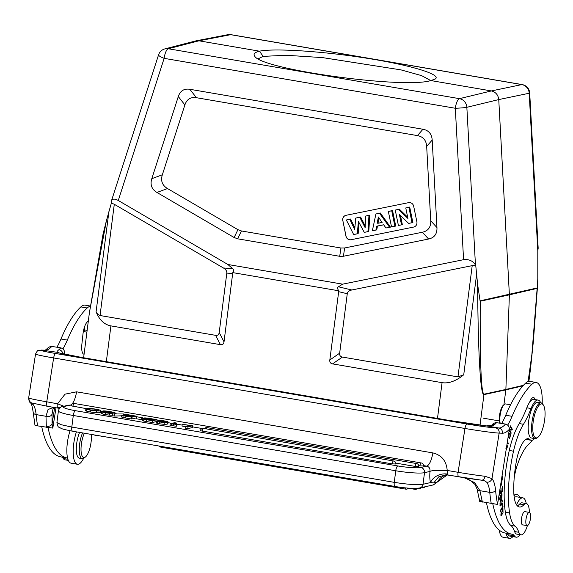<?xml version="1.0" encoding="UTF-8"?>
<svg xmlns="http://www.w3.org/2000/svg" width="573" height="573" viewBox="0 0 573 573"><rect width="100%" height="100%" fill="white"/><g stroke="black" fill="none" stroke-linecap="round" stroke-linejoin="round"><path stroke-width="0.86" d="M88.292 321.338A11.331 3.631 99.7 0 0 82.985 333.987L81.925 343.764A11.331 3.631 99.7 0 0 81.738 346.694A11.102 3.56 99.7 0 0 83.816 354.157L84.081 354.2M510.557 404.782L505.665 403.944A11.102 3.56 99.7 0 0 504.369 404.38A11.102 3.56 99.7 0 0 500.064 415.726A11.102 3.56 99.7 0 0 500.157 423.168M61.304 456.953A22.662 7.263 -80.3 0 1 63.238 458.479A19.94 6.389 99.7 0 0 65.071 459.847L68.33 460.406M70.078 430.753A22.211 7.112 99.7 0 0 67.779 440.05A22.211 7.112 99.7 0 0 67.564 458.013L67.306 457.977M58.647 352.753A4.534 4.505 120.3 0 0 57.257 352.295C56.605 352.023 57.157 351.142 58.926 349.673A4.534 4.004 49.3 0 1 62.93 353.863M119.327 439.219L122.336 439.735M105.181 436.798L110.059 437.629M81.717 432.773L87.282 433.725M96.959 435.387L96.157 435.244M93.836 434.85L96.114 435.573M103.641 436.533L102.832 436.39M100.404 435.974L102.789 436.719M126.526 440.451L130.737 441.174M137.721 442.37L142.04 443.115M54.664 407.561L52.086 423.999A4.534 3.13 170.9 0 1 46.32 426.362L45.99 416.292C49.056 416.879 51.069 416.213 52.028 414.286L53.074 408.47L54.729 407.553M56.011 407.775L52.816 428.103A119.205 38.19 -80.3 0 1 52.086 423.999L52.028 414.286M430.015 471.335A18.128 5.809 99.7 0 0 430.516 482.581A13.594 10.643 164.5 0 1 447.527 474.093L447.728 474.924L458.722 476.808M71.274 405.204L68.867 405.118L62.966 406.443A4.534 4.255 77.3 0 1 64.534 406.4A18.128 2.256 -172.7 0 0 75.385 410.676A4.534 1.454 99.7 0 0 73.294 415.482L71.811 427.078A4.534 1.454 99.7 0 0 72.563 431.204C60.931 428.848 62.45 429.005 59.04 427.207C58.152 427.272 57.45 425.696 56.928 422.487L60.91 424.643L71.811 427.078L394.267 482.359C407.561 484.457 417.144 485.095 423.024 484.271L430.516 482.581L433.761 482.881L438.603 476.929L446.188 474.759M446.016 474.752L447.506 474.888M508.165 436.805L509.562 438.696L510.744 434.391L509.526 437.607L508.831 436.647L509.469 433.131L508.251 436.268M508.588 436.325L508.301 435.938M508.831 436.647L508.208 436.547M509.526 437.607L508.645 437.457M499.821 495.724L500.229 495.788L499.763 499.821L500.988 496.361A9.462 3.03 -80.3 0 1 501.096 495.351A1.304 0.415 -80.3 0 1 501.755 493.947A1.304 0.415 -80.3 0 1 501.941 494.198A2.07 0.659 -80.3 0 1 501.375 497.579L501.418 498.274A3.166 1.017 99.7 0 0 501.934 497.278L501.919 493.016L500.766 495.208A8.645 2.772 99.7 0 0 500.594 496.791L499.935 498.954L498.668 498.732M500.609 496.648C499.699 499.685 499.577 499.398 500.229 495.788M501.203 504.34A4.083 1.311 -80.3 0 1 500.293 505.171C499.613 503.123 500.122 501.311 501.848 499.749C502.521 500.673 502.299 502.227 501.167 504.405M500.537 499.52L501.848 499.749M500.293 505.171L499.584 505.057M499.964 504.935L501.239 505.157A5.35 1.712 99.7 0 0 501.941 503.753L501.977 498.832L500.15 501.16L500.129 506.059L501.239 505.15M506.912 444.82L507.291 445.715C507.356 447.893 506.861 448.917 505.823 448.788M506.138 449.733A5.845 1.869 99.7 0 0 506.324 449.676L507.048 443.953M501.504 509.311L502.772 509.526L501.16 515.106L501.038 511.417L501.017 516.001L503.03 512.792L502.944 508.588L502.17 509.153L502.17 509.999A2.836 0.91 -80.3 0 1 502.772 509.54M507.807 439.09L507.477 441.217M507.277 442.943L508.444 443.144L507.32 442.198M507.212 442.886L508.251 443.932L508.444 443.144M507.549 442.241L507.972 438.066M503.008 506.847L502.693 503.438L502.356 504.004L502.607 506.697L500.079 510.951L500.15 511.675L503.008 506.847L502.557 506.768M501.619 491.297L502.292 491.412L502.385 486.699L501.969 490.939L500.974 491.971L501.038 488.475L500.63 492.329L499.735 493.253L499.799 490.173M499.412 492.63L499.377 494.449L502.292 491.412M500.838 483.562L501.031 485.99L502.793 476.192L501.927 476.6M502.027 476.621A76.374 24.467 -80.3 0 1 502.177 474.988M504.627 461.201L504.813 458.178M510.951 429.313L510.808 429.786L509.239 429.965M511.632 429.127L512.305 429.241L510.421 425.861L510.206 426.57L511.682 429.227L509.311 429.506M509.204 430.194L512.076 430.001L510.808 429.786M512.076 430.001L512.305 429.241M509.168 430.43L510.958 433.646L511.18 432.937L509.698 430.28M510.5 432.823L511.18 432.937M499.255 530.147A22.211 7.112 99.7 0 0 503.094 537.238L509.44 538.326A22.211 7.112 -80.3 0 1 505.973 533.184M514.01 495.724A22.211 7.112 -80.3 0 1 516.946 494.549A22.211 7.112 -80.3 0 1 519.647 497.314M512.907 536.622A22.211 7.112 -80.3 0 1 509.44 538.326M516.517 504.792A6.797 2.177 99.7 0 0 516.867 504.104A19.94 6.389 -80.3 0 1 522.913 497.873A19.94 6.389 -80.3 0 1 526.243 503.538M520.091 534.673A19.94 6.389 -80.3 0 1 516.173 537.18A19.94 6.389 -80.3 0 1 514.339 535.812A22.662 7.263 99.7 0 0 512.255 534.258A22.662 7.263 99.7 0 0 512.198 534.244A117.845 37.754 -80.3 0 1 511.875 534.194A117.845 37.754 -80.3 0 1 492.809 503.889M506.059 533.198A22.662 7.263 -80.3 0 1 507.993 534.724A19.94 6.389 99.7 0 0 509.827 536.092L516.173 537.18M522.913 497.873L516.567 496.784A19.94 6.389 99.7 0 0 514.239 497.572M507.671 425.137A49.858 15.972 99.7 0 0 512.076 416.327A104.243 33.399 -80.3 0 1 531.959 384.232A31.73 10.164 -80.3 0 1 536.235 382.485L529.882 381.396A31.73 10.164 99.7 0 0 525.613 383.144A104.243 33.399 99.7 0 0 505.73 415.239A49.858 15.972 -80.3 0 1 501.69 423.433M536.235 382.485A31.73 10.164 -80.3 0 1 542.18 403.421M532.338 440.193A31.73 10.164 -80.3 0 1 529.309 443.681A46.37 14.855 99.7 0 0 516.86 466.486A24.925 7.986 99.7 0 0 514.16 478.24M84.575 326.789A11.331 3.631 -80.3 0 1 84.389 329.905L84.195 331.688M535.132 399.567A11.331 3.631 99.7 0 0 533.535 397.569A11.331 3.631 99.7 0 0 529.574 402.353A20.399 6.532 99.7 0 0 526.838 407.79A67.986 21.781 -80.3 0 1 519.245 423.562A45.324 14.518 99.7 0 0 509.282 450.471A70.071 22.447 99.7 0 0 505.35 512.212A45.324 14.518 99.7 0 0 510.801 525.384A45.324 14.518 -80.3 0 1 514.604 531.565A15.865 5.085 99.7 0 0 516.753 534.108L520.986 534.831A15.865 5.085 -80.3 0 1 518.837 532.288A45.324 14.518 99.7 0 0 515.034 526.107A45.324 14.518 -80.3 0 1 509.583 512.935A70.071 22.447 -80.3 0 1 513.508 451.202A45.324 14.518 -80.3 0 1 523.471 424.285A67.986 21.781 99.7 0 0 531.071 408.513A20.399 6.532 -80.3 0 1 538.126 400.076A20.399 6.532 -80.3 0 1 540.69 402.819M538.126 400.076L533.893 399.352A20.399 6.532 99.7 0 0 529.574 402.353M541.578 403.908A17.226 5.515 99.7 0 0 533.348 420.725A17.226 5.515 99.7 0 0 536.242 437.908A17.226 5.515 99.7 0 0 538.011 437.199A17.226 5.515 99.7 0 0 544.35 421.835A17.226 5.515 99.7 0 0 543.49 405.247A17.226 5.515 99.7 0 0 541.578 403.908M543.49 405.247L542.882 404.28A18.128 5.809 99.7 0 0 541.127 402.891A18.128 5.809 99.7 0 0 532.338 419.78A18.128 5.809 99.7 0 0 535.003 438.632A18.128 5.809 99.7 0 0 535.261 438.653A18.128 5.809 99.7 0 0 537.116 437.908L538.011 437.199M541.127 402.891L537.746 402.31A18.128 5.809 99.7 0 0 528.6 421.549A18.128 5.809 99.7 0 0 531.615 438.051L535.003 438.632M529.058 512.412A6.704 2.149 -80.3 0 1 529.352 512.405A6.704 2.149 -80.3 0 1 530.333 519.374A6.704 2.149 -80.3 0 1 527.081 525.62A6.704 2.149 -80.3 0 1 526.028 519.088A6.704 2.149 -80.3 0 1 529.058 512.412M525.262 511.703A6.797 2.177 99.7 0 0 524.918 511.553A6.797 2.177 99.7 0 0 524.632 511.56A6.797 2.177 99.7 0 0 521.494 518.766A6.797 2.177 99.7 0 0 522.626 524.954A6.797 2.177 99.7 0 0 522.991 524.925M534.566 438.553A20.399 6.532 -80.3 0 1 531.235 440.286A20.399 6.532 -80.3 0 1 529.925 439.577A24.925 7.986 99.7 0 0 528.335 438.71A24.925 7.986 99.7 0 0 516.395 461.1A55.115 17.656 99.7 0 0 513.773 491.741A29.459 9.44 99.7 0 0 519.324 506.976A29.459 9.44 99.7 0 0 523.894 504.756A15.865 5.085 -80.3 0 1 526.351 503.56A15.865 5.085 -80.3 0 1 529.352 512.405L524.553 511.582M527.382 525.613A15.865 5.085 -80.3 0 1 520.986 534.831M526.136 439.205A20.399 6.532 99.7 0 0 527.002 439.555L531.235 440.286M526.351 503.56L522.118 502.836A15.865 5.085 99.7 0 0 519.661 504.032A29.459 9.44 -80.3 0 1 517.34 505.852M486.463 502.822A117.845 37.754 99.7 0 0 505.529 533.105L511.875 534.194M493.038 423.819L495.588 422.516L505.501 424.084C508.072 424.815 509.354 426.556 509.34 429.306A47.588 15.249 99.7 0 1 502.414 433.209A4.534 4.29 -88.2 0 0 498.882 428.01A43.061 13.795 99.7 0 0 505.501 424.084M509.347 429.306L497.557 504.433L480.21 501.454M445.93 474.752L481.47 480.174A4.534 3.08 96.7 0 1 481.291 480.145A22.662 0.953 8.9 0 1 458.844 476.829A4.534 1.454 -80.3 0 1 458.78 476.822A4.534 1.454 -80.3 0 1 458.085 472.31A27.196 1.139 8.9 0 0 485.023 476.285A4.534 3.08 96.7 0 1 481.485 480.174M485.023 476.285L491.992 478.627A4.534 4.14 140.5 0 1 486.642 482.144L484.643 480.862L481.599 480.181M477.116 489.163A4.534 2.543 -15.1 0 0 479.902 490.674L482.187 501.089A4.534 3.13 170.9 0 1 479.257 498.761M502.414 433.209L499.133 433.102A4.534 4.29 91.8 0 0 495.602 427.902L498.882 428.01L486.871 425.947A36.257 1.518 8.9 0 1 449.354 420.46A4.534 1.454 -80.3 0 1 449.418 420.467L486.67 425.918L491.641 425.216A4.534 4.004 49.3 0 1 494.8 424.392C493.031 425.868 490.388 426.384 486.871 425.947A4.534 3.28 -83.6 0 0 486.67 425.918A4.534 3.28 -83.6 0 0 486.477 425.904M495.602 427.902A22.662 0.953 -171.1 0 1 467.124 424.041L55.803 353.527A4.534 1.454 99.7 0 0 53.64 357.953L46.764 401.795A4.534 1.454 99.7 0 0 47.459 406.307L58.639 408.22L57.364 407.21A13.594 10.643 164.5 0 1 59.964 407.912M419.916 465.849L423.526 465.992A2.722 2.722 0 0 0 421.284 462.963A2.722 0.874 -80.3 0 0 421.169 462.97A2.722 0.874 -80.3 0 0 419.916 465.849L418.734 465.648M72.914 406.357A2.722 0.874 99.7 0 1 74.168 403.478A2.722 0.874 99.7 0 1 74.282 403.478A2.722 2.722 0 0 0 71.131 405.813L87.383 408.843M202.197 428.525L192.435 426.849M182.135 425.087L176.498 424.12M171.921 423.332L168.018 422.666M157.926 420.933L156.93 420.761M143.78 418.512L142.326 418.261M136.746 417.302L136.238 417.216M116.52 413.835L115.044 413.584M102.732 411.471L100.655 411.113M415.167 466.422L418.777 466.565A2.722 2.722 0 0 0 416.535 463.536A2.722 0.874 -80.3 0 0 416.421 463.543A2.722 0.874 -80.3 0 0 415.167 466.422L395.764 463.099M392.19 463.872L395.8 464.008A2.722 2.722 0 0 0 393.565 460.986A2.722 0.874 -80.3 0 0 393.443 460.986A2.722 0.874 -80.3 0 0 392.19 463.872L200.4 430.746A2.722 2.722 0 0 1 203.558 428.411A2.722 0.874 99.7 0 0 203.444 428.418A2.722 0.874 99.7 0 0 202.183 431.297M90.842 410.211A8.101 1.01 -172.7 0 1 86.838 409.358A4.613 0.573 -172.7 0 1 85.9 408.878A4.613 0.573 -172.7 0 1 86.007 408.778L88.17 409.151A3.567 0.444 7.3 0 0 88.163 409.179A3.567 0.444 7.3 0 0 88.951 409.566A5.508 0.688 7.3 0 0 91.415 410.082A5.085 0.63 7.3 0 0 95.412 410.576A5.508 0.688 7.3 0 0 98.004 410.497A5.587 0.695 7.3 0 0 98.434 410.297A5.587 0.695 7.3 0 0 98.069 409.989A4.863 0.602 7.3 0 0 95.147 409.294A4.935 0.616 7.3 0 0 92.124 408.886A4.699 0.587 7.3 0 0 89.589 408.828L87.433 408.456A6.353 0.788 -172.7 0 1 89.632 408.442A6.518 0.809 -172.7 0 1 92.375 408.671A7.793 0.967 -172.7 0 1 95.741 409.165A7.635 0.945 -172.7 0 1 100.067 410.153A6.704 0.831 -172.7 0 1 100.719 410.612A6.704 0.831 -172.7 0 1 100.211 410.855A7.055 0.874 -172.7 0 1 96.565 410.934A7.635 0.945 -172.7 0 1 90.842 410.211L90.613 412.001A7.635 0.945 7.3 0 0 96.336 412.718L96.565 410.934M85.9 408.878L85.671 410.662A4.613 0.573 7.3 0 0 86.609 411.142A8.101 1.01 7.3 0 0 90.613 412.001M96.336 412.718A7.055 0.874 7.3 0 0 99.981 412.639L100.211 410.855M99.981 412.639A6.704 0.831 7.3 0 0 100.49 412.395L100.719 410.612M87.433 408.456L87.361 409.007M89.481 409.695L89.589 408.828M91.959 410.175L92.124 408.886M94.989 410.54L95.147 409.294M98.004 410.497L98.069 409.989M109.987 411.607C114.206 412.324 115.832 412.818 114.851 413.09L112.702 412.725A3.094 0.387 7.3 0 0 112.852 412.632A3.094 0.387 7.3 0 0 112.344 412.345A5.845 0.723 7.3 0 0 109.658 411.786A5.701 0.709 7.3 0 0 106.786 411.371L105.267 411.321L105.826 411.636A15.865 1.97 7.3 0 0 108.619 412.216A14.948 1.855 -172.7 0 1 111.785 412.882A2.894 0.358 -172.7 0 1 112.752 413.283A2.894 0.358 -172.7 0 1 112.68 413.355A3.639 0.451 -172.7 0 1 109.851 413.341A7.148 0.888 -172.7 0 1 105.783 412.775A9.669 1.203 -172.7 0 1 102.997 412.238A4.699 0.587 -172.7 0 1 101.5 411.801A4.534 0.566 -172.7 0 1 101.263 411.579A4.534 0.566 -172.7 0 1 101.478 411.443L103.978 412.145A5.085 0.63 7.3 0 0 106.363 412.646A4.699 0.587 7.3 0 0 108.87 412.997L109.966 412.789A14.54 1.805 7.3 0 0 106.965 412.159A14.662 1.819 -172.7 0 1 103.921 411.521A3.567 0.444 -172.7 0 1 103.226 411.335A2.944 0.365 -172.7 0 1 102.782 411.077A2.944 0.365 -172.7 0 1 102.882 410.999A3.717 0.466 -172.7 0 1 105.747 411.02A7.635 0.945 -172.7 0 1 110.109 411.629M115.001 413.885L115.13 412.925L114.75 413.899M101.263 411.579L101.034 413.362A4.534 0.566 7.3 0 0 101.271 413.584L101.5 411.801M101.271 413.584A4.699 0.587 7.3 0 0 102.76 414.021L102.99 412.238M102.768 414.021A9.669 1.203 7.3 0 0 105.554 414.558L105.783 412.775M105.554 414.558A7.148 0.888 7.3 0 0 109.622 415.124A3.639 0.451 7.3 0 0 112.451 415.139A2.894 0.358 7.3 0 0 112.523 415.067A2.894 0.358 7.3 0 0 112.473 414.988M109.579 412.402L109.658 411.786M112.258 413.011L112.344 412.345M112.702 412.725L112.645 413.169M123.754 413.971L112.917 413.957L123.754 413.971L123.704 414.408M114.772 414.279L114.543 416.062L112.688 415.747L112.917 413.957M114.543 416.062L121.734 415.819M126.103 415.991L126.167 415.489A7.513 0.931 7.3 0 1 127.535 415.712L131.561 416.399L130.236 416.7L126.368 416.034A4.247 0.53 7.3 0 1 124.448 415.647L124.198 415.554M126.167 415.489L124.219 415.404M127.335 415.439L127.399 414.909A8.043 1.003 7.3 0 1 129.656 415.253L133.631 415.934L132.141 416.27L127.922 415.547A7.513 0.931 7.3 0 1 126.454 415.267L125.48 414.988M127.399 414.909L125.508 414.831M123.123 415.661A3.896 0.487 -172.7 0 1 121.949 415.289A3.094 0.387 -172.7 0 1 121.82 415.153L121.591 416.936A3.094 0.387 7.3 0 0 121.72 417.072A3.896 0.487 7.3 0 0 122.894 417.445L123.123 415.661A9.462 1.175 -172.7 0 0 125.924 416.184L131.811 417.201L136.374 416.17L129.813 415.045M125.107 415.21L123.36 414.458A3.639 0.451 -172.7 0 1 125.494 414.451A6.704 0.831 -172.7 0 1 129.799 415.045M123.08 415.01L123.36 414.458M121.82 415.153A3.094 0.387 -172.7 0 1 121.992 415.045L125.064 415.203M122.894 417.445A9.462 1.175 7.3 0 0 125.688 417.968L131.582 418.985L136.145 417.953L136.374 416.17M125.917 416.191L125.688 417.975M131.582 418.985L131.811 417.201M142.391 417.746L137.384 416.886L142.391 417.746L142.161 419.529L141.552 419.665L141.782 417.882M141.552 419.665L136.553 418.806L136.782 417.022M146.803 419.536L146.86 419.035A7.513 0.931 7.3 0 1 148.228 419.257L152.253 419.945L150.928 420.245L147.06 419.579A4.247 0.53 7.3 0 1 145.141 419.192L144.89 419.099M146.86 419.035L144.912 418.949M148.027 418.985L148.099 418.455A8.043 1.003 7.3 0 1 150.348 418.799L154.323 419.479L152.833 419.816L148.615 419.092A7.513 0.931 7.3 0 1 147.154 418.813L146.179 418.541M148.099 418.455L146.208 418.383M143.816 419.207A3.896 0.487 -172.7 0 1 142.648 418.834A3.094 0.387 -172.7 0 1 142.512 418.698L142.283 420.482A3.094 0.387 7.3 0 0 142.412 420.618A3.896 0.487 7.3 0 0 143.587 420.99L143.816 419.207A9.462 1.175 -172.7 0 0 146.616 419.737L152.511 420.747L157.066 419.715L150.506 418.591M144.052 418.004A3.639 0.451 -172.7 0 1 146.194 417.996A6.704 0.831 -172.7 0 1 150.498 418.598M145.8 418.763L144.059 418.004L143.78 418.555M142.512 418.698A3.094 0.387 -172.7 0 1 142.691 418.598L145.764 418.756M156.902 420.997L157.066 419.715M143.587 420.99A9.462 1.175 7.3 0 0 146.38 421.52M146.616 419.737L146.387 421.52L152.282 422.53L152.511 420.747M152.282 422.53L156.458 421.585M164.064 421.778L164.15 421.112A3.288 0.408 7.3 0 0 162.295 420.861L160.282 420.826L160.605 421.169A3.237 0.401 7.3 0 0 162.18 421.513A3.481 0.43 7.3 0 0 164.329 421.807L165.998 421.85L165.74 421.456A3.288 0.408 7.3 0 0 164.15 421.112M156.472 423.024A3.99 0.494 7.3 0 0 157.561 423.361A5.945 0.738 7.3 0 0 159.602 423.762A5.085 0.63 7.3 0 0 164.064 424.278L164.293 422.494A5.085 0.63 -172.7 0 1 159.831 421.979A5.945 0.738 -172.7 0 1 157.797 421.578A3.99 0.494 -172.7 0 1 156.701 421.241A4.083 0.509 -172.7 0 1 156.529 421.055A4.083 0.509 -172.7 0 1 156.658 420.954L160.712 421.907A3.166 0.394 7.3 0 0 162.13 422.093A3.388 0.423 7.3 0 0 163.785 422.201A10.636 1.325 7.3 0 0 165.439 422.093A5.25 0.652 -172.7 0 1 161.414 421.599A5.35 0.666 -172.7 0 1 158.664 421.005A3.818 0.473 -172.7 0 1 157.962 420.632A3.818 0.473 -172.7 0 1 158.026 420.561A4.555 0.566 -172.7 0 1 161.865 420.582A5.293 0.659 -172.7 0 1 164.594 420.969A5.085 0.63 -172.7 0 1 167.86 421.764A7.055 0.874 -172.7 0 1 168.097 422.036A7.055 0.874 -172.7 0 1 167.488 422.308A9.068 1.125 -172.7 0 1 164.315 422.502M157.561 423.361L157.79 421.578M156.529 421.055L156.3 422.838A4.083 0.509 7.3 0 0 156.486 423.032L156.716 421.241M159.602 423.762L159.831 421.979M164.086 424.285A9.068 1.125 7.3 0 0 167.259 424.092L167.488 422.308M167.259 424.092A7.055 0.874 7.3 0 0 167.875 423.819L168.097 422.036M161.357 422.007L161.414 421.599M177 424.378L173.504 423.776L176.634 423.075L174.615 422.724L170.217 423.719L171.771 423.991A3.166 0.394 7.3 0 1 173.741 424.07A7.342 0.91 7.3 0 1 176.527 424.486L177 424.378L176.771 426.162L176.298 426.269L176.527 424.486M176.477 424.285L176.634 423.075M171.771 423.991L171.542 425.775L169.988 425.503L170.217 423.719M171.542 425.775A3.166 0.394 -172.7 0 1 173.512 425.854L173.741 424.07M173.512 425.854A7.342 0.91 -172.7 0 1 176.298 426.269M192.571 425.803L182.235 424.264L189.828 425.567L185.853 426.462L188.016 426.835L192.571 425.803L192.342 427.587L187.786 428.618L188.016 426.835M185.824 426.699L182.006 426.047L182.235 424.264M187.786 428.618L185.623 428.246L185.853 426.462M395.212 486.477A4.534 1.454 -80.3 0 1 395.019 486.484C405.87 488.275 414.121 488.776 419.787 487.967A4.534 4.255 77.3 0 0 423.024 484.271L424.507 472.675A4.534 4.255 77.3 0 0 420.847 467.489L426.778 466.15C429.227 466.837 430.28 468.564 429.936 471.328M32.747 403.249L32.998 404.373A4.534 4.14 140.5 0 1 30.62 403.012C29.524 402.396 28.872 400.735 28.657 398.042L29.03 398.113A27.196 1.139 8.9 0 0 46.764 401.795L57.572 403.807L65.028 394.167L76.567 391.825A13.594 4.355 -80.3 0 1 70.465 405.068L64.534 406.4M63.89 406.236L57.572 403.807M447.348 470.519C446.976 471.042 439.29 470.354 437.006 470.533C433.553 470.49 431.211 470.77 429.972 471.371M436.44 482.445L447.449 474.881M437.407 481.728L447.47 474.881M497.572 504.362A119.205 38.19 -80.3 0 1 495.581 490.381A4.534 2.786 174.4 0 1 489.765 492.365L479.902 490.674L474.645 482.616L464.524 477.775M29.03 398.113A4.534 4.462 112.7 0 0 31.644 402.926M53.568 407.353L48.053 409.537L45.99 416.292L36.12 414.594A123.732 39.644 99.7 0 0 37.603 425.868L35.454 425.209M433.295 484.923L447.291 474.859M433.768 482.881L436.425 482.437M64.591 353.061L64.412 354.186M48.29 347.567L50.832 346.271L60.745 347.84C63.317 348.57 64.599 350.311 64.584 353.061A47.588 15.249 99.7 0 1 63.653 354.021M52.816 428.103L37.603 425.868M41.707 426.57A117.845 37.754 99.7 0 0 60.774 456.86L67.12 457.949A117.845 37.754 -80.3 0 1 48.053 427.644M83.608 458.371A22.211 7.112 -80.3 0 1 77.384 464.259L71.031 463.17A22.211 7.112 99.7 0 1 67.564 458.013A117.845 37.754 -80.3 0 1 67.12 457.949M91.272 434.413A14.504 4.648 -80.3 0 1 85.456 456.96A14.504 4.648 -80.3 0 1 81.058 450.822A14.504 4.648 -80.3 0 1 84.238 433.532M85.456 456.96L84.116 458.028A15.865 5.085 -80.3 0 1 82.261 458.658A15.865 5.085 -80.3 0 1 79.26 449.411A15.865 5.085 -80.3 0 1 82.426 433.231M79.597 432.407A15.865 5.085 99.7 0 0 76.302 448.716A15.865 5.085 99.7 0 0 79.296 458.149L82.261 458.658M77.384 464.259A22.211 7.112 -80.3 0 1 74.125 441.138A22.211 7.112 -80.3 0 1 76.417 431.863M62.915 348.893A49.858 15.972 99.7 0 0 67.328 340.083A104.243 33.399 -80.3 0 1 87.203 307.988A31.73 10.164 -80.3 0 1 90.283 306.247M90.319 306.039L85.133 305.144A31.73 10.164 99.7 0 0 80.857 306.899A104.243 33.399 99.7 0 0 60.974 338.994A49.858 15.972 -80.3 0 1 56.935 347.181M499.821 423.11A10.199 3.266 -80.3 0 1 499.52 415.511A10.199 3.266 -80.3 0 1 503.474 405.097L504.369 404.38M400.491 215.577L402.361 224.723L398.4 225.461L401.515 224.831L399.402 214.538L408.628 223.391L412.037 222.704L408.886 207.319L405.77 207.949L407.933 218.485L398.55 209.41L395.248 210.076L398.4 225.461M407.675 217.224L399.331 209.152L395.248 210.076M342.84 220.584L346.028 236.119A4.534 4.255 -102.7 0 0 351.106 239.715L413.692 227.058A4.534 4.255 77.3 0 1 413.613 227.073L351.034 239.736A4.534 4.255 77.3 0 1 345.949 236.14L342.84 220.584A4.534 4.255 77.3 0 1 345.977 215.326M342.761 220.598A4.534 4.255 77.3 0 1 346.028 215.312L408.606 202.656A4.534 4.255 77.3 0 1 413.685 206.251L416.872 221.787A4.534 4.255 77.3 0 1 413.699 227.058A4.534 4.255 -102.7 0 0 413.735 227.044M354.845 227.961L350.604 219.008L346.364 219.968L353.627 234.522L357.323 233.77L358.397 221.4L364.263 232.366L367.952 231.621L368.976 215.391L365.595 216.078L365.144 227.689L359.772 217.253L355.711 218.077L354.701 229.608L349.802 219.273L346.364 219.968M365.216 226.006L360.575 216.995L355.711 218.077M364.263 232.366L368.783 231.513L369.814 215.126L365.595 216.078M353.627 234.522L358.154 233.669L359.099 222.718M385.916 227.99L390.464 227.13L380.322 212.998L375.909 213.987L372.364 230.726L375.924 230.009L376.633 226.192L383.674 224.766L385.916 227.99L389.568 227.245L379.527 213.256L375.909 213.987M372.364 230.726L376.748 229.902L377.457 226.084L383.717 224.817M391.517 226.858L395.728 226.063L392.541 210.527L388.358 211.473L391.517 226.858L394.876 226.177L391.724 210.792L388.358 211.473M408.628 223.391L412.889 222.596L409.702 207.054L405.77 207.949M382.055 222.431L378.001 223.248L378.997 217.919M162.345 174.779C160.519 180.767 162.231 185.358 167.495 188.553L237.924 229.666L241.455 230.962L340.935 248.016L344.638 247.966L422.351 232.244C428.189 230.955 430.982 227.137 430.738 220.791L426.677 146.409C426.248 140.285 423.175 136.682 417.445 135.6L196.417 97.711C190.666 96.823 186.819 99.236 184.878 104.952L162.345 174.779L151.795 178.69L178.303 96.536C180.244 90.821 184.098 88.4 189.842 89.288L196.417 97.711M480.038 425.109L483.941 394.625C480.539 395.635 478.09 354.966 477.617 284.38L475.748 265.5L472.209 265.636L351.801 289.995C349.093 290.583 347.582 291.836 347.274 293.734L339.66 353.183C339.417 355.375 340.333 356.671 342.403 357.072L457.963 376.884L463.736 374.785C456.001 381.074 448.774 383.695 442.07 382.657L332.562 363.884C330.492 363.49 329.582 362.193 329.819 359.994L338.793 290.79L232.781 272.619L224.022 341.859C223.706 344.036 222.503 344.975 220.419 344.66L110.918 325.887C104.279 324.64 99.337 319.927 96.092 311.755L97.725 314.333L100.046 315.522L215.598 335.334C217.683 335.649 218.886 334.711 219.201 332.533L226.822 273.085C227.001 271.165 225.869 269.46 223.42 267.985L232.609 268.644L227.882 264.49L118.274 200.493C114.686 198.566 112.415 198.673 111.463 200.815L158.556 54.879A9.068 1.662 17.9 0 0 164.143 58.346L118.274 200.493M227.882 264.49L342.633 284.158L463.578 259.691C468.872 259.075 472.825 260.815 475.454 264.912L466.852 107.309A9.068 8.48 -103.6 0 0 459.467 98.663L168.297 48.748A9.068 8.523 -104.5 0 0 164.96 48.877A9.068 8.523 -104.5 0 0 164.909 48.884L196.059 40.833L227.76 34.709A9.068 8.502 79.1 0 1 230.647 34.681L521.817 84.596A9.068 8.545 78.2 0 1 529.201 93.241A9.068 0.552 -3.1 0 0 529.703 93.027A9.068 9.068 0 0 0 522.182 84.589A9.068 2.901 99.7 0 0 521.817 84.596L491.369 90.935L430.853 80.564C403.75 89.137 261.016 69.376 254.706 56.175C253.094 54.07 254.684 52.401 259.469 51.183L198.953 40.805L196.059 40.833M167.495 188.553L156.945 192.456C151.687 189.269 149.968 184.678 151.795 178.69M417.445 135.6L422.96 129.254L189.842 89.288M422.96 129.254C428.683 130.336 431.763 133.939 432.192 140.056L426.677 146.409M430.738 220.791L436.963 227.581L432.192 140.056M436.963 227.581C437.213 233.92 434.42 237.738 428.583 239.027L422.351 232.244M344.638 247.966L343.42 256.253L428.583 239.027M343.42 256.253L339.717 256.303L340.935 248.016M241.455 230.962L237.659 238.812L339.717 256.303M237.659 238.812L234.128 237.516L237.924 229.666M156.945 192.456L234.128 237.516M537.295 287.925L537.796 278.829L537.803 250.845L529.201 93.241L498.754 99.58C498.181 94.903 495.717 92.024 491.369 90.935L459.467 98.663A9.068 2.901 99.7 0 0 455.313 108.261A9.068 0.552 -3.1 0 0 466.852 107.309L498.754 99.58L509.39 294.83L537.145 288.398L537.295 287.925L480.067 300.839L477.617 284.38M430.774 80.578L421.599 75.629L401.057 69.899L322.613 57.615L286.163 55.266L263.136 56.376L259.469 51.183C274.481 48.082 322.735 51.248 366.62 58.202C410.626 65.121 441.582 74.461 435.387 78.945L430.867 80.564M528.091 381.561L531.851 354.723L537.145 288.398M530.655 367.551L528.327 381.489M503.932 404.731L505.837 389.862L522.941 385.858M223.42 267.985L114.292 204.275L111.377 203.035L106.392 220.741L89.431 312.45L83.629 357.76M529.703 93.027L538.169 248.188L537.803 250.845M106.392 220.741L103.018 234.307L89.438 312.45M111.377 203.035L111.463 200.815M232.609 268.644C233.87 269.804 233.927 271.129 232.781 272.619M338.793 290.79C337.404 288.864 337.268 287.524 338.399 286.779L342.633 284.158M475.748 265.5L475.454 264.912M480.067 300.839L480.238 301.24C479.93 362.444 481.177 393.429 483.977 394.195L505.873 389.439L509.39 294.83L480.238 301.24M523.428 385.321L505.873 389.439L505.837 389.862L483.941 394.625L483.977 394.195M358.154 233.669L357.323 233.77M350.604 219.008L349.802 219.273M360.575 216.995L359.772 217.253M369.814 215.126L368.976 215.391M368.783 231.513L367.952 231.621M377.149 223.52L378.366 216.988L382.112 222.517L378.001 223.248M380.322 212.998L379.527 213.256M390.464 227.13L389.568 227.245M377.457 226.084L376.633 226.192M376.748 229.902L375.924 230.009M395.728 226.063L394.876 226.177M392.541 210.527L391.724 210.792M402.361 224.723L401.515 224.831M412.889 222.596L412.037 222.704M409.702 207.054L408.886 207.319M399.331 209.152L398.55 209.41M263.136 56.362L258.28 58.797M67.908 459.281L63.238 458.479M422.416 487.809A2.722 0.874 -80.3 0 1 422.294 487.816A2.722 0.874 -80.3 0 1 421.964 487.473M418.92 488.597A2.722 0.874 -80.3 0 1 418.806 488.604A2.722 0.874 -80.3 0 1 418.44 488.196M415.06 489.328A2.722 0.874 -80.3 0 1 414.938 489.328A2.722 0.874 -80.3 0 1 414.458 488.389M160.612 446.295A2.722 0.874 99.7 0 0 161.085 447.198A2.722 0.874 99.7 0 0 161.199 447.191M405.913 489.141A2.722 0.874 -80.3 0 1 405.799 489.149A2.722 0.874 -80.3 0 1 405.29 487.859M501.576 497.214L501.934 497.278M500.967 499.599L501.776 499.735M501.941 503.753L501.583 503.696M516.044 503.968L516.867 504.104M507.993 534.724L514.339 535.812M512.076 416.327L505.73 415.239M525.613 383.144L531.959 384.232M87.139 330.377L84.389 329.905M529.925 439.577L526.544 438.997M526.838 407.79L531.071 408.513M523.471 424.285L519.245 423.562M509.282 450.471L513.508 451.202M505.35 512.212L509.583 512.935M515.034 526.107L510.801 525.384M514.604 531.565L518.837 532.288M519.661 504.032L523.894 504.756M491.24 503.638A123.732 39.644 -80.3 0 1 489.765 492.365A30.369 9.727 99.7 0 0 486.642 482.144M495.581 490.381A34.903 11.181 99.7 0 0 491.992 478.627L499.133 433.102A27.196 1.139 -171.1 0 1 464.961 428.468A4.534 1.454 -80.3 0 1 467.124 424.041M482.187 501.089A123.732 39.644 99.7 0 0 482.351 502.113M496.619 422.559A43.061 13.795 -80.3 0 1 494.8 424.392M447.37 470.469L458.085 472.31L464.961 428.468L53.64 357.953A27.196 1.139 -171.1 0 1 35.555 354.021C37.023 351.242 37.868 350.103 38.083 350.604L41.406 350.074A4.534 4.29 91.8 0 1 41.965 350.132A22.662 0.953 -171.1 0 0 55.803 353.527M31.716 402.962L47.459 406.307A4.534 1.454 99.7 0 0 47.523 406.314L58.518 408.198M57.364 407.21A4.534 1.454 -80.3 0 1 57.343 403.607M204.497 428.575A2.722 2.722 0 0 1 207.054 427.623A2.722 0.874 99.7 0 0 206.932 427.63A2.722 0.874 99.7 0 0 206.072 428.84M86.609 411.142L86.838 409.358M103.176 411.736L103.226 411.335M103.849 412.102L103.921 411.521M106.893 412.732L106.965 412.159M109.622 415.124L109.851 413.341M112.451 415.139L112.68 413.355M106.728 411.837L106.786 411.371M127.535 415.712L127.464 416.22M129.656 415.253L129.577 415.826M121.72 417.072L121.949 415.282M148.228 419.257L148.163 419.773M150.348 418.799L150.276 419.379M142.412 420.618L142.641 418.834M165.69 421.871L165.74 421.456M162.216 421.52L162.302 420.861M429.958 471.443L424.507 472.675A22.662 2.815 -172.7 0 1 395.75 470.762L73.294 415.482A22.662 2.815 -172.7 0 1 58.41 410.884L56.928 422.487M72.563 431.204L395.019 486.484A4.534 1.454 -80.3 0 1 394.267 482.359L395.75 470.762A4.534 1.454 -80.3 0 1 397.841 465.956L75.385 410.676M420.847 467.489A18.128 2.256 -172.7 0 1 397.841 465.956M76.567 391.825L432.88 452.906C431.476 460.506 429.442 464.918 426.778 466.15L423.547 465.598M432.88 452.906C441.668 455.112 446.453 460.986 447.219 470.533M447.499 470.555A4.534 1.454 99.7 0 0 447.527 474.093M449.354 420.46L81.194 357.344A36.257 1.518 8.9 0 1 57.257 352.295L41.965 350.132M51.864 346.314A43.061 13.795 -80.3 0 1 45.246 350.239A4.534 4.29 -88.2 0 0 44.687 350.182L41.406 350.074M30.62 403.012C31.35 403.055 32.21 406.157 33.198 412.324A4.534 2.786 -5.6 0 0 36.12 414.594A30.369 9.727 -80.3 0 0 32.998 404.373M58.926 349.673A43.061 13.795 99.7 0 0 60.745 347.84M46.485 427.394A123.732 39.644 -80.3 0 1 46.32 426.362M87.203 307.988L80.857 306.899M67.328 340.083L60.974 338.994M184.878 104.952L178.303 96.536M463.578 259.691L455.313 108.261L164.143 58.346A9.068 2.901 -80.3 0 1 168.297 48.748L198.953 40.805L230.647 34.681A9.068 2.901 -80.3 0 1 231.012 34.674A9.068 9.068 0 0 0 227.71 34.717M463.736 374.785L476.578 274.56M442.07 382.657L437.486 418.426M106.334 361.649L110.918 325.887M108.927 211.53L96.092 311.755M338.399 286.779L351.801 289.995M472.209 265.636L457.963 376.884M342.403 357.072L332.562 363.884M329.819 359.994L339.66 353.183M347.274 293.734L338.571 291.65M232.781 273.514L226.822 273.085M219.201 332.533L224.022 341.859M220.419 344.66L215.598 335.334M100.046 315.522L114.292 204.275M83.343 331.538L86.91 332.154M421.363 487.652L422.294 487.816A2.722 2.722 0 0 0 424.894 486.814M417.495 488.382L418.806 488.604A2.722 2.722 0 0 0 421.399 487.602M408.356 488.203L414.938 489.328A2.722 2.722 0 0 0 417.574 488.282M159.315 446.073A2.722 2.722 0 0 0 161.085 447.198L405.799 489.149A2.722 2.722 0 0 0 408.406 488.132M501.139 493.84L501.755 493.947M501.16 515.106L499.892 514.891M513.866 494.019L516.946 494.549M527.081 525.62L522.282 524.804M481.47 480.174L482.409 480.303M479.723 501.504L477.108 489.141L475.046 484.514L470.39 480.332L463.937 477.681M491.648 425.209L492.995 423.87M59.492 408.413L58.561 408.212M74.282 403.478L421.284 462.963M207.054 427.623L416.535 463.536M203.558 428.411L393.565 460.986M102.782 411.077L102.71 411.658M112.752 413.283L112.523 415.067M157.962 420.632L157.897 421.162M62.966 406.443C60.817 406.522 59.298 408.005 58.41 410.884M35.555 354.021L28.65 398.034M419.787 487.967L433.525 484.865M433.575 484.858L437.464 481.635L440.207 478.211L443.352 476.099L447.57 474.902M58.84 352.861L81.251 357.351L449.418 420.467M44.687 350.182C44.68 350.697 45.861 349.845 48.239 347.625M33.198 412.324L34.967 425.259M483.189 418.154L499.384 420.933M522.182 84.589L231.012 34.674M537.574 285.533L533.341 341.63L530.569 368.231M528.886 381.374L530.548 368.425M164.967 48.87A9.068 9.068 0 0 0 158.556 54.879"/></g></svg>
